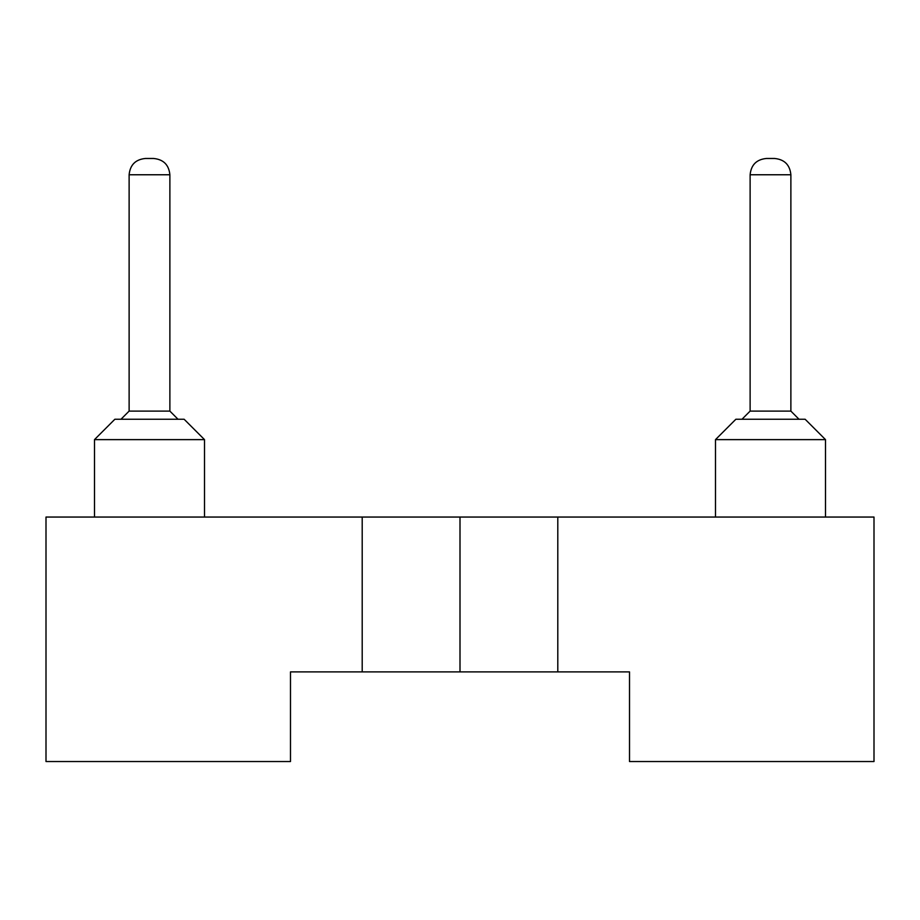 <?xml version="1.0" encoding="UTF-8"?>
<svg xmlns="http://www.w3.org/2000/svg" width="920" height="920" viewBox="0 0 920 920"><rect width="100%" height="100%" fill="white"/><g stroke="black" fill="none" stroke-linecap="round" stroke-linejoin="round"><path stroke-width="1.38" d="M557.796 517.051L460 517.051L460 671.887L557.796 671.887L557.796 517.051L874 517.051L874 761.53L629.51 761.53L629.51 671.887L557.796 671.887M362.204 517.051L362.204 671.887L290.49 671.887L290.49 761.53L46 761.53L46 517.051L460 517.051M362.204 671.887L460 671.887M94.495 517.051L94.495 439.622L204.505 439.622L204.505 517.051M715.495 517.051L715.495 439.622L825.505 439.622L825.505 517.051M94.495 439.622L114.862 419.255L184.138 419.255L204.505 439.622M715.495 439.622L735.862 419.255L805.138 419.255L825.505 439.622M120.98 419.255L129.122 411.102L129.122 174.765C130.111 164.864 135.539 159.436 145.429 158.47L153.571 158.47C163.472 159.436 168.912 164.864 169.878 174.765L169.878 411.102L178.02 419.255M741.98 419.255L750.122 411.102L750.122 174.765C751.111 164.864 756.539 159.436 766.429 158.47L774.571 158.47C784.472 159.436 789.912 164.864 790.878 174.765L790.878 411.102L799.02 419.255M145.429 158.47C135.527 159.436 130.088 164.864 129.122 174.765C130.088 164.864 135.527 159.436 145.429 158.47L153.571 158.47L145.429 158.47C135.527 159.436 130.088 164.864 129.122 174.765C130.088 164.864 135.527 159.436 145.429 158.47L153.571 158.47L145.429 158.47C135.527 159.436 130.088 164.864 129.122 174.765C130.088 164.864 135.527 159.436 145.429 158.47L153.571 158.47L145.429 158.47C135.527 159.436 130.088 164.864 129.122 174.765C130.088 164.864 135.527 159.436 145.429 158.47L153.571 158.47L145.429 158.47C135.527 159.436 130.088 164.864 129.122 174.765L169.878 174.765M766.429 158.47C756.527 159.436 751.088 164.864 750.122 174.765C751.088 164.864 756.527 159.436 766.429 158.47L774.571 158.47L766.429 158.47C756.527 159.436 751.088 164.864 750.122 174.765C751.088 164.864 756.527 159.436 766.429 158.47L774.571 158.47L766.429 158.47C756.527 159.436 751.088 164.864 750.122 174.765C751.088 164.864 756.527 159.436 766.429 158.47L774.571 158.47L766.429 158.47C756.527 159.436 751.088 164.864 750.122 174.765C751.088 164.864 756.527 159.436 766.429 158.47L774.571 158.47L766.429 158.47C756.527 159.436 751.088 164.864 750.122 174.765L790.878 174.765M129.122 411.102L169.878 411.102M750.122 411.102L790.878 411.102"/></g></svg>
